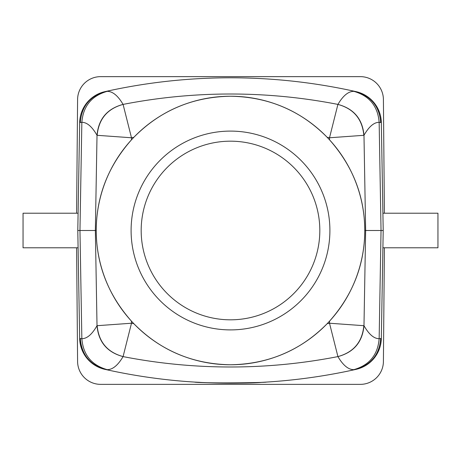 <?xml version="1.0" encoding="UTF-8"?>
<svg xmlns="http://www.w3.org/2000/svg" width="461" height="461" viewBox="0 0 461 461"><rect width="100%" height="100%" fill="white"/><g stroke="black" fill="none" stroke-linecap="round" stroke-linejoin="round"><path stroke-width="0.69" d="M23.05 213.213L23.05 247.788L78.093 247.788L77.794 230.5L79.678 122.574L78.093 213.213L23.05 213.213M78.093 213.213L77.944 221.874M383.056 221.874L382.907 213.213L437.95 213.213L437.95 247.788L382.907 247.788L383.206 230.5L381.322 122.574A32.27 32.27 0 0 0 356.088 91.647L355.443 91.503A576.25 576.25 0 0 0 105.546 91.503M266.228 382.1C268.411 382.48 214.394 383.581 199.146 382.296L194.773 382.1C192.715 382.595 246.577 384.013 261.854 382.353L266.228 382.1A576.25 576.25 0 0 0 355.443 369.497L353.858 369.641C348.418 369.716 343.105 365.371 337.925 356.607L329.511 323.23L363.827 325.691C362.306 341.953 353.668 352.256 337.919 356.595A560.04 560.04 0 0 1 123.081 356.595C107.332 352.256 98.694 341.953 97.173 325.691L97.017 325.702C98.493 342.022 107.183 352.325 123.075 356.607L131.489 323.23L97.173 325.691M194.773 382.1A576.25 576.25 0 0 1 105.557 369.497L107.142 369.641C112.582 369.716 117.895 365.371 123.075 356.607M107.142 369.641C91.595 365.158 83.164 354.837 81.851 338.685L80.306 338.558C81.614 354.682 90.028 364.997 105.557 369.497L104.912 369.353A576.25 576.25 0 0 0 355.443 369.497L356.088 369.353A32.27 32.27 0 0 0 381.322 338.426L380.694 338.558C379.386 354.682 370.972 364.997 355.443 369.497M77.794 230.5L96.234 230.5C96.355 264.556 108.099 294.775 131.454 321.15L131.489 323.23A525.684 525.684 0 0 0 133.828 323.674C160.215 350.429 192.439 364.121 230.5 364.766A134.266 134.266 0 0 0 364.766 230.5A134.266 134.266 0 0 0 230.5 96.234A134.266 134.266 0 0 0 96.234 230.5A134.266 134.266 0 0 0 230.5 364.766C268.561 364.121 300.785 350.429 327.172 323.674A525.684 525.684 0 0 0 329.511 323.23L329.546 321.15C352.901 294.775 364.645 264.556 364.766 230.5C364.645 196.444 352.901 166.225 329.546 139.85L329.511 137.77L363.983 135.298C362.502 118.978 353.818 108.675 337.925 104.393L337.913 104.405C353.668 108.744 362.306 119.047 363.827 135.309M364.766 230.5L365.642 230.5L363.983 325.702C362.502 342.022 353.818 352.325 337.925 356.607M381.322 122.574A32.27 32.27 0 0 0 356.088 91.647A32.27 32.27 0 0 1 381.322 122.574L379.149 122.315C374.004 122.292 368.95 126.619 363.983 135.298L365.642 230.5L381.04 230.5L379.149 338.685C374.004 338.708 368.95 334.381 363.983 325.702L363.827 325.691M353.858 369.641C369.405 365.158 377.836 354.837 379.149 338.685L380.694 338.558M77.944 239.126L79.678 338.426A32.27 32.27 0 0 0 104.912 369.353C89.399 364.841 80.986 354.526 79.678 338.426L78.093 247.788M384.399 213.213L383.408 99.49A23.05 23.05 0 0 0 360.358 76.641L100.642 76.641A23.05 23.05 0 0 0 77.592 99.49L76.601 213.213M76.601 247.788L77.592 361.51A23.05 23.05 0 0 0 100.642 384.359L360.358 384.359A23.05 23.05 0 0 0 383.408 361.51L384.399 247.788M96.234 230.5C96.355 196.444 108.099 166.225 131.454 139.85L131.489 137.77L97.017 135.298L95.358 230.5L97.017 325.702C92.05 334.381 86.996 338.708 81.851 338.685L79.96 230.5L81.851 122.315L79.678 122.574A32.27 32.27 0 0 1 104.912 91.647A32.27 32.27 0 0 0 79.678 122.574A32.27 32.27 0 0 1 104.912 91.647L105.557 91.503A576.25 576.25 0 0 1 355.443 91.503L353.858 91.359C348.418 91.284 343.105 95.629 337.925 104.393M381.322 338.426A32.27 32.27 0 0 1 356.088 369.353A32.27 32.27 0 0 0 381.322 338.426L383.056 239.126M187.679 308.887A89.319 89.319 0 0 1 152.113 187.679A89.319 89.319 0 0 1 273.321 152.113A89.319 89.319 0 0 1 308.887 273.321A89.319 89.319 0 0 1 187.679 308.887M97.173 135.309C98.694 119.047 107.332 108.744 123.081 104.405L131.489 137.77A525.684 525.684 0 0 1 133.828 137.326C160.215 110.571 192.439 96.879 230.5 96.234C268.561 96.879 300.785 110.571 327.172 137.326A525.684 525.684 0 0 1 329.511 137.77L337.913 104.405A560.04 560.04 0 0 0 123.081 104.405L123.075 104.393C117.895 95.629 112.582 91.284 107.142 91.359L105.557 91.503A576.25 576.25 0 0 1 355.443 91.503C370.972 96.003 379.386 106.318 380.694 122.442M353.858 91.359C369.405 95.842 377.836 106.163 379.149 122.315L381.04 230.5L383.206 230.5M182.844 317.733A99.403 99.403 0 0 0 317.733 278.156A99.403 99.403 0 0 0 278.156 143.267A99.403 99.403 0 0 0 143.267 182.844A99.403 99.403 0 0 0 182.844 317.733M107.142 91.359C91.595 95.842 83.164 106.163 81.851 122.315C86.996 122.292 92.05 126.619 97.017 135.298C98.493 118.978 107.183 108.675 123.075 104.393M80.306 338.558L79.678 338.426M105.557 91.503C90.028 96.003 81.614 106.318 80.306 122.442"/></g></svg>
